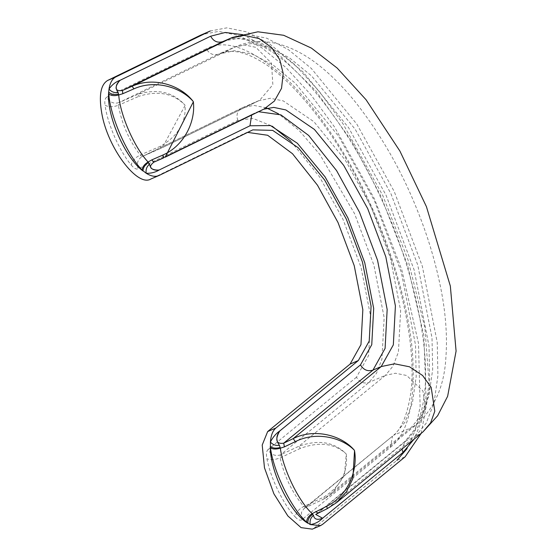 <?xml version="1.0" encoding="UTF-8"?>
<svg xmlns="http://www.w3.org/2000/svg" width="557" height="557" viewBox="0 0 557 557"><rect width="100%" height="100%" fill="white"/><g stroke="black" fill="none" stroke-linecap="round" stroke-linejoin="round"><path stroke-width="0.42" stroke-dasharray="2.79 2.09" d="M331.373 494.24L324.299 498.787L331.492 494.136L416.803 424.302C434.599 408.086 444.284 385.945 445.865 357.879C447.424 337.347 445.892 314.956 441.269 290.712C435.992 263.482 428.02 236.676 417.346 210.309C401.611 170.63 380.925 134.516 355.303 101.952C345.66 90.011 335.669 79.56 325.33 70.607C298.552 47.185 266.204 33.893 236.419 46.377L219.931 53.465C224.422 51.425 229.944 50.847 236.488 51.738C243.722 52.727 252.084 56.055 261.553 61.716C297.146 82.345 341.163 141.562 368.421 201.745C398.896 265.466 418.015 347.972 410.425 395.24C406.972 416.239 401.005 429.872 392.525 436.124L304.059 508.541L306.002 507.364L304.059 508.541L301.421 512.433L302.012 519.66L390.485 447.243L392.525 436.124L306.002 507.364L324.299 498.787L410.962 427.846L416.803 424.302L425.645 408.803L422.937 390.944L406.68 375.488L395.456 373.246L385.458 375.321L392.991 366.151L398.415 352.121L400.636 310.514L390.373 257.975L371.039 206.536L345.27 160.096L313.876 121.677L283.283 100.908L270.34 98.269L258.601 100.775L259.653 100.295L272.846 84.713L271.524 63.261L255.942 47.373L244.927 44.999L234.998 47.025L218.511 54.12L234.789 50.652L252.753 54.301L273.215 65.134L295.189 83.111L338.726 136.402L374.471 200.826L401.291 272.178L415.536 345.048L416.176 376.713L412.452 402.76L404.925 422.227L394.474 434.94L410.962 427.846L421.405 415.132L428.939 395.672L432.664 369.618L432.016 337.953L417.778 265.083L390.951 193.732L355.213 129.308L311.676 76.024L289.703 58.039L269.24 47.206L251.277 43.557L234.998 47.025L137.495 94.495L138.965 96.291C157.826 90.325 173.15 93.242 184.959 105.036C172.781 91.842 156.963 88.326 137.495 94.495L118.975 102.585L218.511 54.12C213.289 55.686 209.23 53.883 206.334 48.71L106.798 97.176C109.694 102.349 113.753 104.152 118.975 102.585L118.383 105.273L138.965 96.291M160.764 146.087L161.05 148.273L162.338 147.675L185.119 105.37C186.101 122.456 177.982 136.026 160.764 146.087L140.19 155.069C129.015 140.343 121.746 123.745 118.383 105.273C113.092 107.188 108.636 107.174 105.036 105.245C107.508 123.849 119.351 150.877 131.201 164.997C132.176 160.924 135.17 157.61 140.19 155.069L142.181 156.517L161.05 148.273L142.495 156.371M331.492 494.136L344.365 475.539L346.259 454.122C348.125 471.897 340.738 486.17 324.097 496.955L303.767 506.487C298.782 509.07 295.962 512.586 295.307 517.035C298.072 519.987 300.307 520.865 302.012 519.66M324.299 498.787L324.097 496.955M290.942 141.304L319.53 176.847L342.987 219.312L361.075 267.437L370.683 316.578L368.602 355.505L356.48 377.207C359.564 382.262 363.728 383.996 368.971 382.415L385.458 375.321L298.754 446.296L300.432 448.364C319.14 441.478 334.36 443.288 346.113 453.802C333.908 441.805 318.124 439.306 298.754 446.296L280.463 454.867C275.221 456.448 271.057 454.714 267.966 449.659C266.392 451.149 266.037 454.164 266.914 458.717C270.549 478.115 283.395 504.496 295.307 517.035M336.553 502.637L327.258 508.597L315.701 514.445L405.023 441.332L402.001 449.067M327.349 508.597L415.209 436.604L405.023 441.332L414.324 429.823C418.892 421.858 422.136 410.941 424.044 397.071C431.515 347.373 411.512 262.041 379.951 195.994C351.578 133.401 305.925 71.79 268.718 49.907C258.782 43.892 249.975 40.306 242.302 39.164C235.186 38.12 229.185 38.712 224.311 40.933L239.858 37.98L258.657 41.803L280.067 53.138L303.064 71.957L348.626 127.727L386.029 195.145L414.102 269.811L429.008 346.071L429.677 379.213L425.778 406.471L417.903 426.843L406.965 440.148L317.671 513.255M263.698 109.207L254.291 113.28L153.843 162.184M163.542 157.93L263.934 109.088L255.252 112.841L258.552 111.713M322.656 524.318L312.31 529.15M247.58 132.392L243.708 133.812L150.578 179.145M421.189 433.353L429.482 388.452L424.887 327.579L408.002 259.841L382.77 195.486L342.868 123.577L319.112 91.188L294.27 64.09L269.741 44.017L246.897 31.93L226.852 27.85L210.261 30.997M407.035 448.65L415.188 430.582L420.138 406.54L418.516 343.397L401.778 269.741L374.527 199.037L334.625 127.121L310.869 94.739L286.026 67.641L261.498 47.568L238.654 35.474L218.609 31.394L202.024 34.541M314.413 527.862L396.856 460.374L405.099 456.831M356.48 377.207L267.966 449.659M306.002 507.364L303.767 506.487C292.432 493.147 284.55 476.945 280.108 457.889L280.463 454.867L368.971 382.415L376.504 373.246L381.928 359.216L384.156 317.601L373.886 265.069L354.551 213.63L319.711 154.31L299.012 130.338L278.5 113.83M237.804 120.375C235.959 114.749 237.393 110.578 242.114 107.87L142.529 156.357C137.809 159.065 136.374 163.229 138.22 168.862L237.804 120.375L252.899 118.376L272.192 126.167M142.181 156.517L243.137 107.397L259.653 100.295L162.338 147.675M266.302 107.814L253.637 105.364L241.766 108.03M300.432 448.364L280.108 457.889C274.81 459.88 270.417 460.159 266.914 458.717M131.201 164.997C133.965 168.332 136.305 169.62 138.22 168.862M106.798 97.176C105.015 98.213 104.431 100.901 105.036 105.245M390.485 447.243C408.177 433.597 415.522 402.238 412.521 353.166C408.692 305.598 390.868 247.781 369.549 202.24C348.654 156.42 317.121 107.41 285.302 77.841C251.973 48.278 225.648 38.565 206.334 48.71M153.474 162.359L253.943 113.44L251.687 115.055M242.859 34.68L277.811 53.563L315.763 90.784L351.571 141.102L381.106 196.558L407.466 264.749L423.905 335.927L426.014 397.461L421.565 421.183L413.99 439.25M162.296 147.696L258.601 100.775L242.114 107.87M159.191 175.427L150.947 178.978M251.952 130.261L243.708 133.812M232.554 37.389L248.102 34.437L266.9 38.259L288.31 49.594L311.307 68.414L356.87 124.183L394.272 191.594L422.345 266.267L437.245 342.527L437.92 375.662L434.021 402.927L426.147 423.292L415.209 436.604L423 431.87M324.383 498.773L305.814 507.476M244.565 133.415L252.808 129.872"/><path stroke-width="0.84" d="M118.133 92.525C114.338 93.047 111.303 91.877 109.019 89.009C112.048 84.699 115.779 81.775 120.215 80.236C115.703 84.114 115.007 88.215 118.133 92.525L118.732 94.955C120.082 114.874 134.564 147.939 148.106 162.01L149.548 164.197C146.679 166.62 145.579 169.648 146.24 173.29C151.309 176.395 155.626 177.105 159.191 175.427L150.578 179.145M149.548 164.197C150.39 168.924 153.628 170.846 159.26 169.955C155.403 172.329 151.065 173.443 146.24 173.29L142.07 170.031C126.724 154.08 110.307 116.608 108.782 94.029L108.671 92.17C106.296 114.951 124.872 157.638 142.968 170.978C143.149 167.58 144.98 164.775 148.461 162.56M151.782 159.901L162.902 155.027L163.521 157.944L153.885 162.171L151.782 159.901L148.106 162.01C144.514 164.169 142.501 166.842 142.07 170.031M327.258 508.597L326.778 506.229C347.979 495.841 357.928 470.561 354.537 450.655L352.866 478.644L346.44 491.768L336.567 502.623L423 431.87L437.642 415.731L447.633 396.292L456.086 351.091L450.341 286.061L426.418 206.633L399.891 151.044L366.067 99.759L337.152 68.045L311.412 48.104L283.666 35.286L257.94 31.805L232.554 37.389L222.821 41.615C217.599 43.181 213.54 41.378 210.643 36.205L120.215 80.236C117.875 82.185 111.128 92.142 122.463 90.478L122.798 93.715L118.732 94.955C114.7 96.103 111.386 95.797 108.782 94.029M118.509 94.049C114.519 95.024 111.24 94.398 108.671 92.17L109.019 89.009C110.021 82.742 112.319 78.704 115.912 76.887L210.261 30.997L200.429 35.272L107.668 80.438L115.912 76.887M279.44 445.315C275.687 445.816 272.672 444.716 270.41 442.014C272.916 437.148 276.056 433.443 279.844 430.909C276.021 435.72 275.889 440.517 279.44 445.315L280.122 447.501C276.126 448.601 272.846 448.267 270.277 446.505C269.978 471.675 290.322 513.227 307.84 523.218C307.694 519.563 309.309 516.59 312.693 514.306L313.5 515.336C314.225 519.347 317.253 520.315 322.6 518.247C319.105 521.805 314.997 523.914 310.284 524.583C309.518 520.844 310.59 517.759 313.5 515.336M280.122 447.501L280.331 448.183C283.026 469.231 298.733 501.509 312.192 513.638L312.693 514.306M421.189 433.353L405.099 456.831L322.656 524.318L320.547 525.606L310.284 524.583L306.573 522.104C291.318 508.346 273.515 471.772 270.465 447.912C273.021 449.318 276.314 449.402 280.331 448.183L284.39 446.888L283.722 443.163L293.205 438.603C314.691 427.825 341.901 435.435 354.343 450.23L354.349 450.244C342.214 437.663 316.362 430.923 295.328 441.631L284.39 446.888M320.547 525.606L312.31 529.15L301.079 527.632L287.858 515.956L273.87 493.767L264.478 467.81L262.208 445.043L267.659 431.564L275.896 428.02C272.77 430.645 270.939 435.309 270.41 442.014L270.465 447.912M306.573 522.104C306.775 518.664 308.648 515.845 312.192 513.638L326.778 506.229M423 431.87L430.617 422.895L434.794 411.212L431.181 387.394L422.61 375.502L409.499 366.791L394.537 363.805L381.211 366.569L293.205 438.603L295.328 441.631M360.47 364.905L279.844 430.909C277.964 433.715 272.394 444.918 283.722 443.163L372.967 370.113C367.724 371.693 363.561 369.959 360.47 364.905L371.756 344.699L373.691 308.46L364.751 262.702L347.909 217.898L325.114 176.924L297.361 143.267L270.493 125.548L249.982 125.785L159.26 169.955C156.378 170.553 144.945 169.112 153.885 162.171L153.843 162.184M315.701 514.445L322.6 518.247L402.976 452.451L413.99 439.25M317.775 513.164L315.833 511.493M336.567 502.623L327.349 508.597L315.694 514.452M232.554 37.389L222.821 41.615L122.463 90.478L132.106 86.251C153.85 76.379 180.747 85.214 193.161 101.395L193.168 101.416C180.928 87.317 155.278 79.191 133.917 88.841L122.798 93.715M162.902 155.027C184.701 145.572 195.73 120.904 193.356 101.82L165.185 157.171L263.934 109.088L274.441 101.026L281.536 88.319L283.214 73.44L279.767 59.71L271.663 47.519L258.984 38.53L244.307 35.363L231.064 38.071L132.106 86.251L133.917 88.841M153.864 162.178L163.542 157.93M150.947 178.978C137.405 187.605 107.543 147.675 101.764 113.217C98.714 95.574 100.678 84.65 107.668 80.438M354.537 450.655L354.349 450.244M193.356 101.82L193.168 101.416M267.659 431.564L350.102 364.076L360.971 344.616L362.837 309.72L354.224 265.661L338.008 222.515L317.504 185.244L292.509 153.732L267.632 135.254L247.58 132.392M275.896 428.02L358.346 360.525L369.214 341.072L371.08 306.169L362.468 262.11L346.252 218.971L324.64 180.015L298.315 147.793L272.652 130.373L252.808 129.872L159.191 175.427M396.856 460.374L407.035 448.65M278.5 113.83L266.302 107.814M272.192 126.167L290.942 141.304M258.552 111.713L280.916 114.86L308.675 135.455L336.581 170.616L359.474 212.217L377.562 260.342L387.164 309.483L385.089 348.41L372.967 370.113L381.211 366.569L393.333 344.867L395.407 305.939L385.806 256.791L367.717 208.673L343.69 165.345L314.42 129.447L285.852 109.938L273.738 107.397L263.698 109.207M251.687 115.055L249.982 125.785M210.643 36.205L225.258 32.473L242.859 34.68M402.001 449.067L402.976 452.451M358.346 360.525L350.102 364.076M200.429 35.272L208.673 31.728"/></g></svg>
